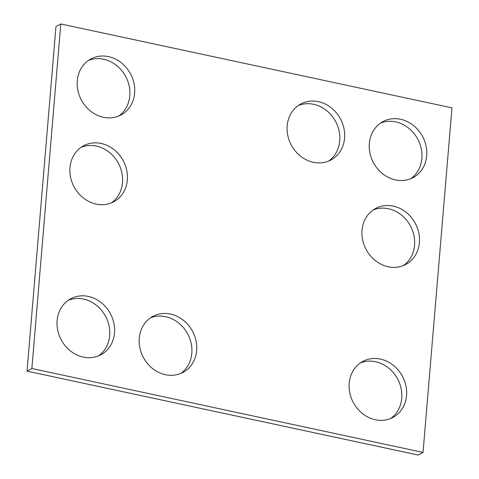 <?xml version="1.0" encoding="UTF-8"?>
<svg xmlns="http://www.w3.org/2000/svg" width="479" height="479" viewBox="0 0 479 479"><rect width="100%" height="100%" fill="white"/><g stroke="black" fill="none" stroke-linecap="round" stroke-linejoin="round"><path stroke-width="0.72" d="M31.865 368.507L423.035 452.416L451.966 107.859L60.797 23.95L31.865 368.507L27.034 371.141L418.203 455.05L423.035 452.416M27.034 371.141L55.965 26.584L60.797 23.95M380.452 123.139A31.8 27.842 -118.6 0 1 417.634 138.904A31.8 27.842 -118.6 0 1 410.76 178.703M369.333 143.449A31.8 27.842 -118.6 0 1 382.787 121.684A31.8 27.842 -118.6 0 1 422.46 136.27A31.8 27.842 -118.6 0 1 413.251 177.523A31.8 27.842 -118.6 0 1 382.943 173.991A31.8 27.842 -118.6 0 1 369.333 143.449M298.303 105.518A31.8 27.842 -118.6 0 1 335.486 121.283A31.8 27.842 -118.6 0 1 328.618 161.082M287.19 125.827A31.8 27.842 -118.6 0 1 300.644 104.063A31.8 27.842 -118.6 0 1 340.318 118.648A31.8 27.842 -118.6 0 1 331.103 159.902A31.8 27.842 -118.6 0 1 300.794 156.37A31.8 27.842 -118.6 0 1 287.19 125.827M373.159 209.964A31.8 27.842 -118.6 0 1 410.341 225.735A31.8 27.842 -118.6 0 1 403.468 265.528M362.04 230.279A31.8 27.842 -118.6 0 1 375.5 208.515A31.8 27.842 -118.6 0 1 415.173 223.1A31.8 27.842 -118.6 0 1 405.958 264.348A31.8 27.842 -118.6 0 1 375.65 260.821A31.8 27.842 -118.6 0 1 362.04 230.279M360.31 362.95A31.8 27.842 -118.6 0 1 397.492 378.715A31.8 27.842 -118.6 0 1 390.625 418.514M349.197 383.26A31.8 27.842 -118.6 0 1 362.651 361.495A31.8 27.842 -118.6 0 1 402.324 376.081A31.8 27.842 -118.6 0 1 393.109 417.335A31.8 27.842 -118.6 0 1 362.807 413.802A31.8 27.842 -118.6 0 1 349.197 383.26M111.397 202.88A31.8 27.842 61.4 0 0 118.271 163.082A31.8 27.842 61.4 0 0 81.083 147.316M69.97 167.626A31.8 27.842 61.4 0 0 83.58 198.168A31.8 27.842 61.4 0 0 113.888 201.701A31.8 27.842 61.4 0 0 123.097 160.447A31.8 27.842 61.4 0 0 83.424 145.861A31.8 27.842 61.4 0 0 69.97 167.626M150.382 317.918A31.8 27.842 -118.6 0 1 187.57 333.683A31.8 27.842 -118.6 0 1 180.697 373.482M139.269 338.228A31.8 27.842 -118.6 0 1 152.723 316.463A31.8 27.842 -118.6 0 1 192.396 331.049A31.8 27.842 -118.6 0 1 183.188 372.303A31.8 27.842 -118.6 0 1 152.879 368.776A31.8 27.842 -118.6 0 1 139.269 338.228M98.548 355.861A31.8 27.842 61.4 0 0 105.422 316.062A31.8 27.842 61.4 0 0 68.24 300.297M57.121 320.607A31.8 27.842 61.4 0 0 70.73 351.155A31.8 27.842 61.4 0 0 101.039 354.682A31.8 27.842 61.4 0 0 110.254 313.428A31.8 27.842 61.4 0 0 70.581 298.842A31.8 27.842 61.4 0 0 57.121 320.607M118.69 116.05A31.8 27.842 61.4 0 0 125.558 76.251A31.8 27.842 61.4 0 0 88.376 60.486M77.263 80.795A31.8 27.842 61.4 0 0 90.866 111.344A31.8 27.842 61.4 0 0 121.175 114.87A31.8 27.842 61.4 0 0 130.39 73.616A31.8 27.842 61.4 0 0 90.717 59.031A31.8 27.842 61.4 0 0 77.263 80.795"/></g></svg>
